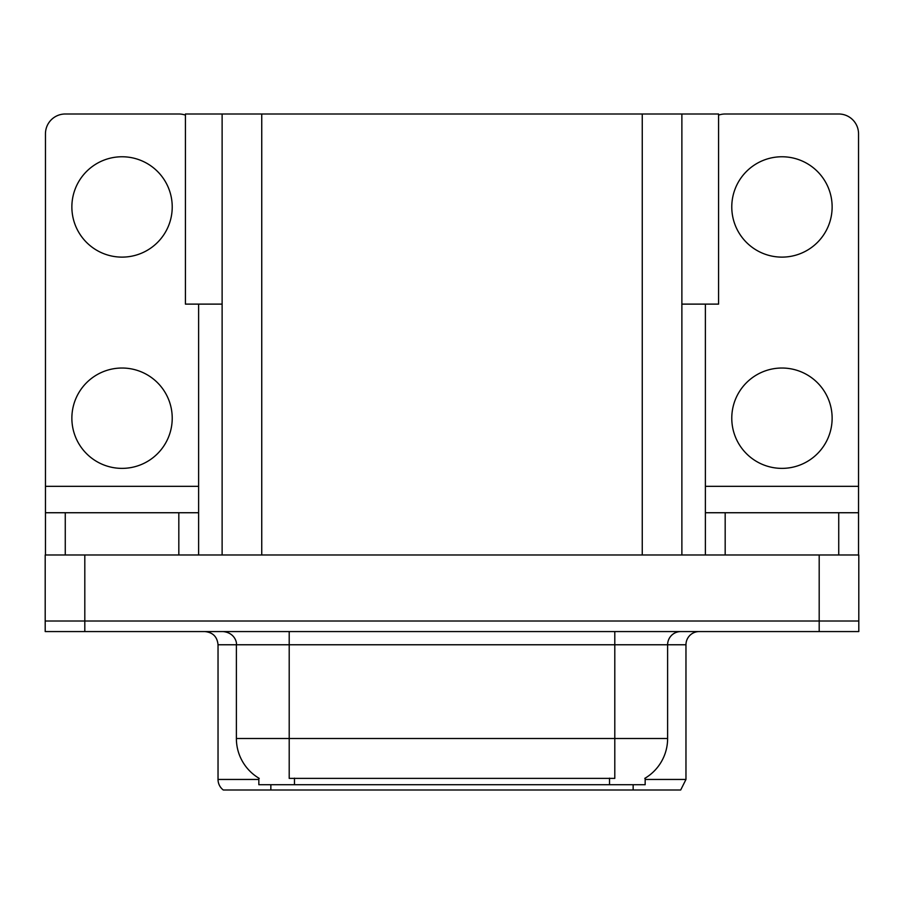 <?xml version="1.0" encoding="UTF-8"?>
<svg xmlns="http://www.w3.org/2000/svg" width="904" height="904" viewBox="0 0 904 904"><rect width="100%" height="100%" fill="white"/><g stroke="black" fill="none" stroke-linecap="round" stroke-linejoin="round"><path stroke-width="1.36" d="M222.124 304.117L185.422 304.117L185.422 113.994L718.578 113.994L718.578 304.117L681.876 304.117M645.162 778.152L645.162 784.728L258.838 784.728L258.838 778.152M84.806 631.568L858.8 631.568L858.8 621.003L45.2 621.003L45.2 554.988L84.806 554.988L84.806 621.003L45.2 621.003L45.2 631.568L84.806 631.568L84.806 621.003L858.8 621.003L858.8 554.988L84.806 554.988M222.124 113.994L222.124 554.988M681.876 113.994L681.876 554.988M645.162 779.451L685.966 779.451L685.966 644.767A13.198 13.198 0 0 1 699.165 631.568M685.966 779.451L680.689 790.006L223.311 790.006A13.198 13.198 0 0 1 218.033 779.451L218.033 644.767C217.254 636.755 212.847 632.348 204.835 631.568M633.15 784.728L633.15 790.006L609.126 790.006M253.267 790.006L229.243 790.006M259.222 778.378A46.217 46.217 0 0 1 236.385 738.511L289.201 738.511L289.201 778.378L614.799 778.378L614.799 738.511L667.615 738.511L667.615 644.767A13.198 13.198 0 0 1 680.814 631.568M236.385 738.511L236.385 644.767L218.033 644.767M644.778 778.378A46.217 46.217 0 0 0 667.615 738.511M122.04 257.12A50.172 50.172 0 0 1 71.868 206.948A50.172 50.172 0 0 1 122.04 156.765A50.172 50.172 0 0 1 172.223 206.948A50.172 50.172 0 0 1 122.04 257.12M122.04 468.374A50.172 50.172 0 0 1 71.868 418.202A50.172 50.172 0 0 1 122.04 368.03A50.172 50.172 0 0 1 172.223 418.202A50.172 50.172 0 0 1 122.04 468.374M178.822 554.988L178.822 512.737L65.269 512.737L65.269 554.988M185.422 115.124A19.809 19.809 0 0 0 178.822 113.994L65.269 113.994A19.809 19.809 0 0 0 45.46 133.792L45.46 486.329L198.62 486.329L198.62 554.988M198.62 304.117L198.62 486.329M45.46 554.988L45.46 512.737L65.269 512.737M178.822 512.737L198.62 512.737M45.46 512.737L45.46 486.329M781.96 257.12A50.172 50.172 0 0 1 731.777 206.948A50.172 50.172 0 0 1 781.96 156.765A50.172 50.172 0 0 1 832.132 206.948A50.172 50.172 0 0 1 781.96 257.12M781.96 468.374A50.172 50.172 0 0 1 731.777 418.202A50.172 50.172 0 0 1 781.96 368.03A50.172 50.172 0 0 1 832.132 418.202A50.172 50.172 0 0 1 781.96 468.374M838.731 554.988L838.731 512.737L725.177 512.737L725.177 554.988M705.38 304.117L705.38 486.329L858.54 486.329L858.54 133.792A19.809 19.809 0 0 0 838.731 113.994L725.177 113.994A19.809 19.809 0 0 0 718.578 115.124M705.38 554.988L705.38 512.737L725.177 512.737M838.731 512.737L858.54 512.737L858.54 554.988M858.54 486.329L858.54 512.737M705.38 512.737L705.38 486.329M819.193 554.988L819.193 631.568M261.742 113.994L261.742 554.988M642.258 113.994L642.258 554.988M609.522 784.728L609.522 778.152M294.478 784.728L294.478 778.152M685.966 644.767L236.385 644.767C237.063 642.631 234.803 632.789 223.186 631.568M270.85 784.728L270.85 790.006M218.033 779.451L258.838 779.451M614.799 631.568L614.799 738.511L289.201 738.511L289.201 631.568"/></g></svg>
